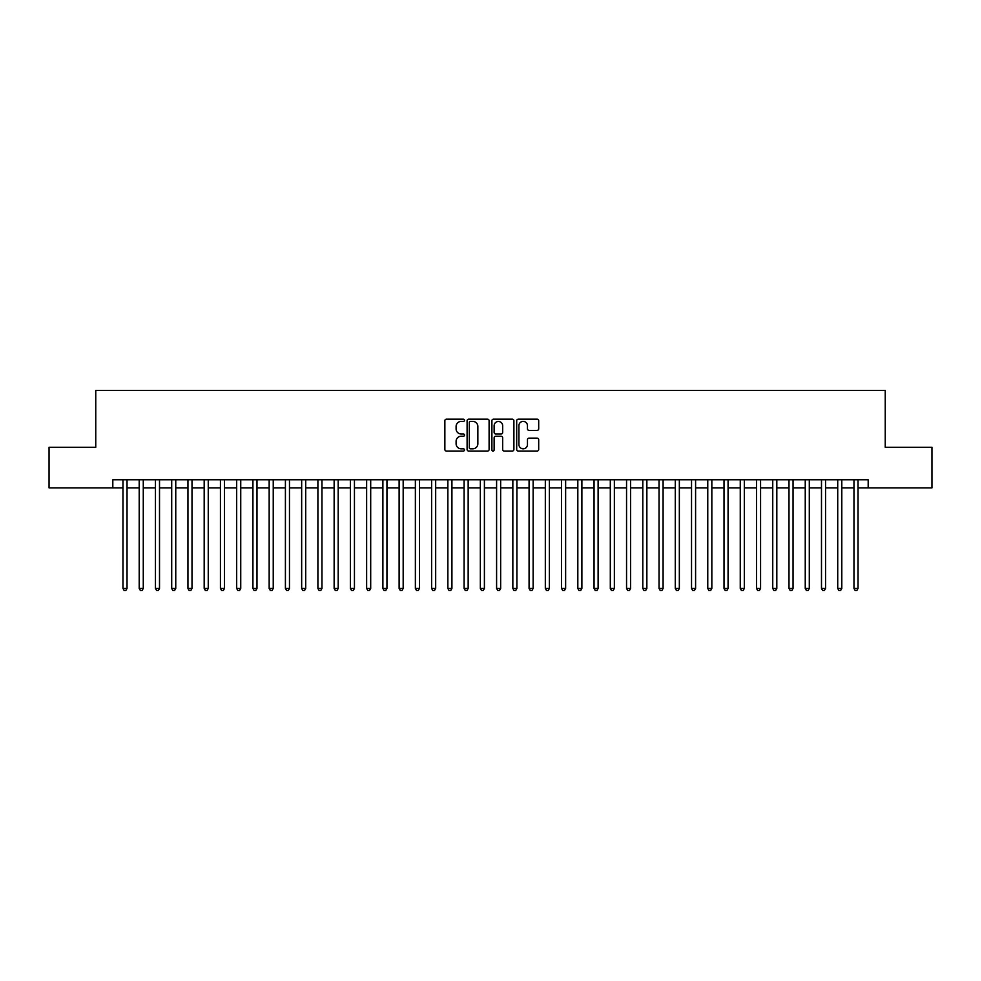 <?xml version="1.0" encoding="UTF-8"?>
<svg xmlns="http://www.w3.org/2000/svg" width="981" height="981" viewBox="0 0 981 981"><rect width="100%" height="100%" fill="white"/><g stroke="black" fill="none" stroke-linecap="round" stroke-linejoin="round"><path stroke-width="1.47" d="M464.504 420.273A1.116 1.116 0 0 0 463.388 419.157L446.453 419.157A1.594 1.594 0 0 0 444.859 420.751L444.859 449.457A1.594 1.594 0 0 0 446.453 451.052L463.388 451.052A1.116 1.116 0 0 0 464.504 449.936A1.116 1.116 0 0 0 463.388 448.82L461.205 448.82A5.101 5.101 0 0 1 456.104 443.719L456.104 441.327A5.101 5.101 0 0 1 461.205 436.226L463.388 436.226A1.116 1.116 0 0 0 464.504 435.11A1.116 1.116 0 0 0 463.388 433.994L461.205 433.994A5.101 5.101 0 0 1 456.104 428.881L456.104 426.49A5.101 5.101 0 0 1 461.205 421.389L463.388 421.389A1.116 1.116 0 0 0 464.504 420.273M537.098 430.401A1.594 1.594 0 0 0 538.692 428.807L538.692 420.751A1.594 1.594 0 0 0 537.098 419.157L518.287 419.157A1.594 1.594 0 0 0 516.693 420.751L516.693 449.457A1.594 1.594 0 0 0 518.287 451.052L537.098 451.052A1.594 1.594 0 0 0 538.692 449.457L538.692 439.733A1.594 1.594 0 0 0 537.098 438.139L529.053 438.139A1.594 1.594 0 0 0 527.459 439.733L527.459 444.552A4.267 4.267 0 0 1 523.192 448.82A4.267 4.267 0 0 1 518.924 444.552L518.924 425.656A4.267 4.267 0 0 1 523.192 421.389A4.267 4.267 0 0 1 527.459 425.656L527.459 428.807A1.594 1.594 0 0 0 529.053 430.401L537.098 430.401M112.815 487.9L49.05 487.9L49.05 447.287L95.758 447.287L95.758 390.438L885.242 390.438L885.242 447.287L931.95 447.287L931.95 487.9L868.185 487.9L868.185 479.783L112.815 479.783L112.815 487.9L122.968 487.9M489.102 420.751A1.594 1.594 0 0 0 487.508 419.157L468.697 419.157A1.594 1.594 0 0 0 467.103 420.751L467.103 449.457A1.594 1.594 0 0 0 468.697 451.052L487.508 451.052A1.594 1.594 0 0 0 489.102 449.457L489.102 420.751M493.492 419.157L512.303 419.157A1.594 1.594 0 0 1 513.897 420.751L513.897 449.457A1.594 1.594 0 0 1 512.303 451.052L504.259 451.052A1.594 1.594 0 0 1 502.664 449.457L502.664 437.82A1.594 1.594 0 0 0 501.058 436.226L495.724 436.226A1.594 1.594 0 0 0 494.13 437.82L494.13 449.936A1.116 1.116 0 0 1 493.014 451.052A1.116 1.116 0 0 1 491.898 449.936L491.898 420.751A1.594 1.594 0 0 1 493.492 419.157M127.027 487.9L139.204 487.9M143.275 487.9L155.452 487.9M159.511 487.9L171.7 487.9M175.758 487.9L187.947 487.9M192.006 487.9L204.183 487.9M208.254 487.9L220.431 487.9M224.49 487.9L236.679 487.9M240.737 487.9L252.926 487.9M256.985 487.9L269.162 487.9M273.233 487.9L285.41 487.9M289.469 487.9L301.658 487.9M305.716 487.9L317.905 487.9M321.964 487.9L334.141 487.9M338.2 487.9L350.389 487.9M354.448 487.9L366.636 487.9M370.695 487.9L382.884 487.9M386.943 487.9L399.12 487.9M403.179 487.9L415.368 487.9M419.427 487.9L431.615 487.9M435.674 487.9L447.863 487.9M451.922 487.9L464.099 487.9M468.158 487.9L480.347 487.9M484.406 487.9L496.594 487.9M500.653 487.9L512.842 487.9M516.901 487.9L529.078 487.9M533.137 487.9L545.326 487.9M549.385 487.9L561.573 487.9M565.632 487.9L577.821 487.9M581.88 487.9L594.057 487.9M598.116 487.9L610.305 487.9M614.364 487.9L626.552 487.9M630.611 487.9L642.8 487.9M646.859 487.9L659.036 487.9M663.095 487.9L675.284 487.9M679.343 487.9L691.531 487.9M695.59 487.9L707.767 487.9M711.838 487.9L724.015 487.9M728.074 487.9L740.263 487.9M744.321 487.9L756.51 487.9M760.569 487.9L772.746 487.9M776.817 487.9L788.994 487.9M793.053 487.9L805.242 487.9M809.3 487.9L821.489 487.9M825.548 487.9L837.725 487.9M841.796 487.9L853.973 487.9M858.032 487.9L868.185 487.9M470.451 421.389A1.116 1.116 0 0 0 469.335 422.504L469.335 447.704A1.116 1.116 0 0 0 470.451 448.82L472.756 448.82A5.101 5.101 0 0 0 477.857 443.719L477.857 426.49A5.101 5.101 0 0 0 472.756 421.389L470.451 421.389M502.664 425.742A4.267 4.267 0 0 0 498.397 421.474A4.267 4.267 0 0 0 494.13 425.742L494.13 432.4A1.594 1.594 0 0 0 495.724 433.994L501.058 433.994A1.594 1.594 0 0 0 502.664 432.4L502.664 425.742M127.027 479.783L127.027 588.453L122.968 588.453L122.968 479.783M127.027 588.453L125.801 590.562L124.182 590.562L122.968 588.453M143.275 479.783L143.275 588.453L139.204 588.453L139.204 479.783M143.275 588.453L142.049 590.562L140.43 590.562L139.204 588.453M159.511 479.783L159.511 588.453L155.452 588.453L155.452 479.783M159.511 588.453L158.297 590.562L156.666 590.562L155.452 588.453M175.758 479.783L175.758 588.453L171.7 588.453L171.7 479.783M175.758 588.453L174.544 590.562L172.914 590.562L171.7 588.453M192.006 479.783L192.006 588.453L187.947 588.453L187.947 479.783M192.006 588.453L190.78 590.562L189.161 590.562L187.947 588.453M208.254 479.783L208.254 588.453L204.183 588.453L204.183 479.783M208.254 588.453L207.028 590.562L205.409 590.562L204.183 588.453M224.49 479.783L224.49 588.453L220.431 588.453L220.431 479.783M224.49 588.453L223.276 590.562L221.645 590.562L220.431 588.453M240.737 479.783L240.737 588.453L236.679 588.453L236.679 479.783M240.737 588.453L239.523 590.562L237.893 590.562L236.679 588.453M256.985 479.783L256.985 588.453L252.926 588.453L252.926 479.783M256.985 588.453L255.759 590.562L254.14 590.562L252.926 588.453M273.233 479.783L273.233 588.453L269.162 588.453L269.162 479.783M273.233 588.453L272.007 590.562L270.388 590.562L269.162 588.453M289.469 479.783L289.469 588.453L285.41 588.453L285.41 479.783M289.469 588.453L288.255 590.562L286.624 590.562L285.41 588.453M305.716 479.783L305.716 588.453L301.658 588.453L301.658 479.783M305.716 588.453L304.502 590.562L302.871 590.562L301.658 588.453M321.964 479.783L321.964 588.453L317.905 588.453L317.905 479.783M321.964 588.453L320.738 590.562L319.119 590.562L317.905 588.453M338.2 479.783L338.2 588.453L334.141 588.453L334.141 479.783M338.2 588.453L336.986 590.562L335.367 590.562L334.141 588.453M354.448 479.783L354.448 588.453L350.389 588.453L350.389 479.783M354.448 588.453L353.234 590.562L351.603 590.562L350.389 588.453M370.695 479.783L370.695 588.453L366.636 588.453L366.636 479.783M370.695 588.453L369.481 590.562L367.85 590.562L366.636 588.453M386.943 479.783L386.943 588.453L382.884 588.453L382.884 479.783M386.943 588.453L385.717 590.562L384.098 590.562L382.884 588.453M403.179 479.783L403.179 588.453L399.12 588.453L399.12 479.783M403.179 588.453L401.965 590.562L400.346 590.562L399.12 588.453M419.427 479.783L419.427 588.453L415.368 588.453L415.368 479.783M419.427 588.453L418.213 590.562L416.582 590.562L415.368 588.453M435.674 479.783L435.674 588.453L431.615 588.453L431.615 479.783M435.674 588.453L434.46 590.562L432.829 590.562L431.615 588.453M451.922 479.783L451.922 588.453L447.863 588.453L447.863 479.783M451.922 588.453L450.696 590.562L449.077 590.562L447.863 588.453M468.158 479.783L468.158 588.453L464.099 588.453L464.099 479.783M468.158 588.453L466.944 590.562L465.325 590.562L464.099 588.453M484.406 479.783L484.406 588.453L480.347 588.453L480.347 479.783M484.406 588.453L483.192 590.562L481.561 590.562L480.347 588.453M500.653 479.783L500.653 588.453L496.594 588.453L496.594 479.783M500.653 588.453L499.439 590.562L497.808 590.562L496.594 588.453M516.901 479.783L516.901 588.453L512.842 588.453L512.842 479.783M516.901 588.453L515.675 590.562L514.056 590.562L512.842 588.453M533.137 479.783L533.137 588.453L529.078 588.453L529.078 479.783M533.137 588.453L531.923 590.562L530.304 590.562L529.078 588.453M549.385 479.783L549.385 588.453L545.326 588.453L545.326 479.783M549.385 588.453L548.171 590.562L546.54 590.562L545.326 588.453M565.632 479.783L565.632 588.453L561.573 588.453L561.573 479.783M565.632 588.453L564.418 590.562L562.787 590.562L561.573 588.453M581.88 479.783L581.88 588.453L577.821 588.453L577.821 479.783M581.88 588.453L580.654 590.562L579.035 590.562L577.821 588.453M598.116 479.783L598.116 588.453L594.057 588.453L594.057 479.783M598.116 588.453L596.902 590.562L595.283 590.562L594.057 588.453M614.364 479.783L614.364 588.453L610.305 588.453L610.305 479.783M614.364 588.453L613.15 590.562L611.519 590.562L610.305 588.453M630.611 479.783L630.611 588.453L626.552 588.453L626.552 479.783M630.611 588.453L629.397 590.562L627.766 590.562L626.552 588.453M646.859 479.783L646.859 588.453L642.8 588.453L642.8 479.783M646.859 588.453L645.633 590.562L644.014 590.562L642.8 588.453M663.095 479.783L663.095 588.453L659.036 588.453L659.036 479.783M663.095 588.453L661.881 590.562L660.262 590.562L659.036 588.453M679.343 479.783L679.343 588.453L675.284 588.453L675.284 479.783M679.343 588.453L678.129 590.562L676.498 590.562L675.284 588.453M695.59 479.783L695.59 588.453L691.531 588.453L691.531 479.783M695.59 588.453L694.376 590.562L692.745 590.562L691.531 588.453M711.838 479.783L711.838 588.453L707.767 588.453L707.767 479.783M711.838 588.453L710.612 590.562L708.993 590.562L707.767 588.453M728.074 479.783L728.074 588.453L724.015 588.453L724.015 479.783M728.074 588.453L726.86 590.562L725.241 590.562L724.015 588.453M744.321 479.783L744.321 588.453L740.263 588.453L740.263 479.783M744.321 588.453L743.108 590.562L741.477 590.562L740.263 588.453M760.569 479.783L760.569 588.453L756.51 588.453L756.51 479.783M760.569 588.453L759.355 590.562L757.724 590.562L756.51 588.453M776.817 479.783L776.817 588.453L772.746 588.453L772.746 479.783M776.817 588.453L775.591 590.562L773.972 590.562L772.746 588.453M793.053 479.783L793.053 588.453L788.994 588.453L788.994 479.783M793.053 588.453L791.839 590.562L790.22 590.562L788.994 588.453M809.3 479.783L809.3 588.453L805.242 588.453L805.242 479.783M809.3 588.453L808.086 590.562L806.456 590.562L805.242 588.453M825.548 479.783L825.548 588.453L821.489 588.453L821.489 479.783M825.548 588.453L824.334 590.562L822.703 590.562L821.489 588.453M841.796 479.783L841.796 588.453L837.725 588.453L837.725 479.783M841.796 588.453L840.57 590.562L838.951 590.562L837.725 588.453M858.032 479.783L858.032 588.453L853.973 588.453L853.973 479.783M858.032 588.453L856.818 590.562L855.199 590.562L853.973 588.453"/></g></svg>
